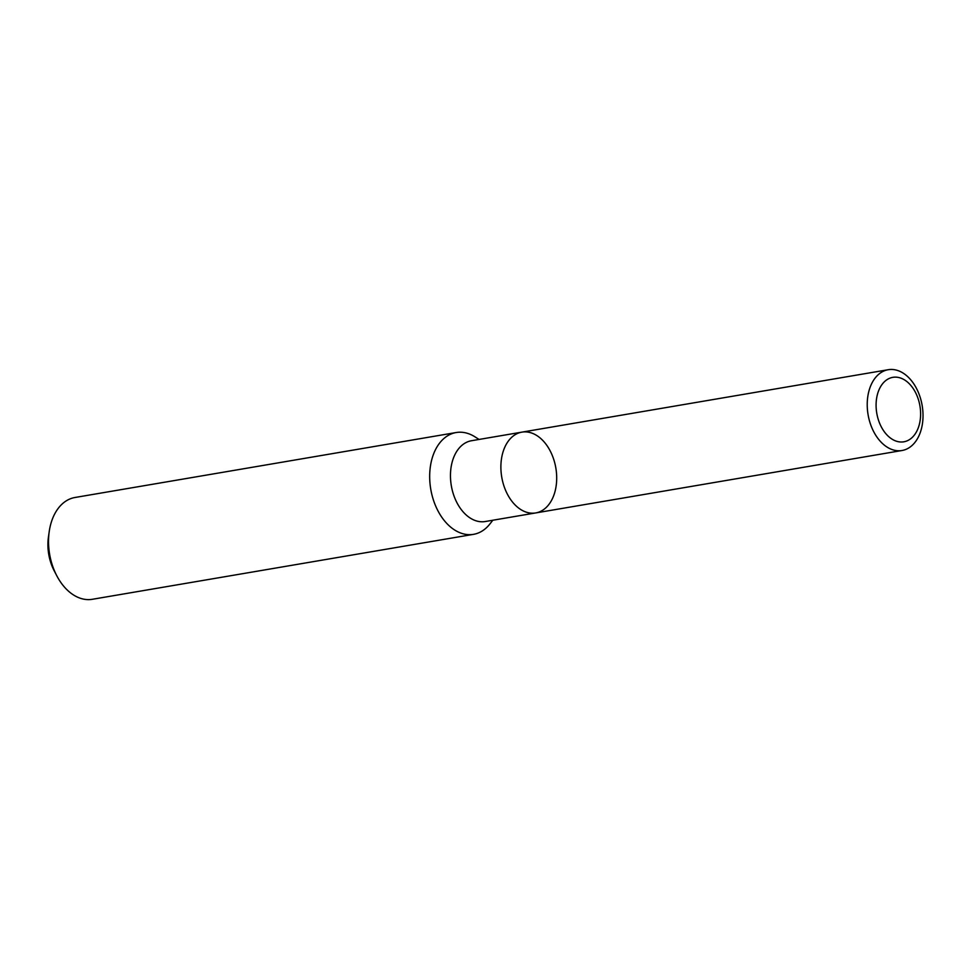 <?xml version="1.0" encoding="UTF-8"?>
<svg xmlns="http://www.w3.org/2000/svg" width="969" height="969" viewBox="0 0 969 969"><rect width="100%" height="100%" fill="white"/><g stroke="black" fill="none" stroke-linecap="round" stroke-linejoin="round"><path stroke-width="1.45" d="M492.821 520.244L489.951 523.902A51.636 34.557 -99.7 0 1 473.514 534.343A51.636 34.557 -99.7 0 1 432.792 497.993A51.636 34.557 -99.7 0 1 456.157 432.537A51.636 34.557 -99.7 0 1 475.125 436.934L479.049 439.442M456.157 432.537L75.013 497.485A51.636 34.557 80.3 0 0 49.237 531.472A51.636 34.557 80.3 0 0 56.783 575.756A51.636 34.557 80.3 0 0 92.358 599.29L473.514 534.343M49.237 531.472L48.45 536.923A39.584 26.49 80.3 0 0 54.24 570.874L56.783 575.756M535.675 512.94A40.977 27.423 80.3 0 1 503.359 484.088A40.977 27.423 80.3 0 1 521.903 432.138L471.467 440.738A40.977 27.423 80.3 0 0 451.324 485.735A40.977 27.423 80.3 0 0 485.239 521.528L535.675 512.94A40.977 27.423 80.3 0 0 554.22 460.99A40.977 27.423 80.3 0 0 521.903 432.138A40.977 27.423 80.3 0 0 503.359 484.088A40.977 27.423 80.3 0 0 535.675 512.94L902.006 450.512A40.977 27.423 80.3 0 0 920.55 398.562A40.977 27.423 80.3 0 0 888.234 369.71A40.977 27.423 80.3 0 0 868.091 414.72A40.977 27.423 80.3 0 0 902.006 450.512M918.636 400.342A32.704 21.887 80.3 0 0 880.276 387.225A32.704 21.887 80.3 0 0 896.131 441.113A32.704 21.887 80.3 0 0 918.636 400.342M521.903 432.138L888.234 369.71"/></g></svg>
